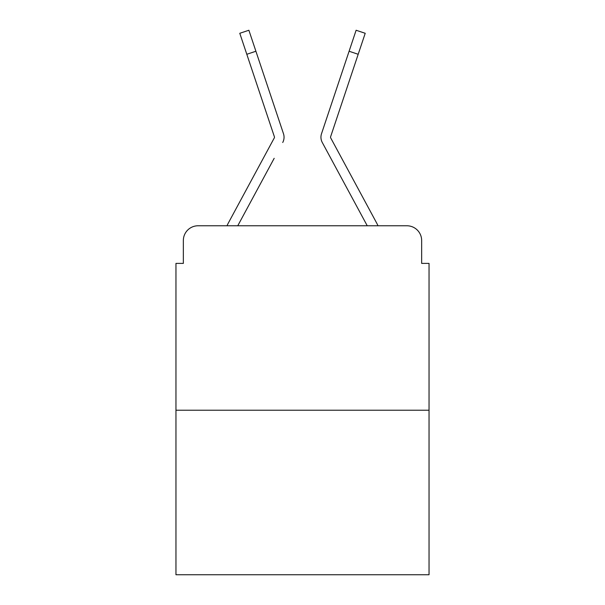 <?xml version="1.0" encoding="UTF-8"?>
<svg xmlns="http://www.w3.org/2000/svg" width="605" height="605" viewBox="0 0 605 605"><rect width="100%" height="100%" fill="white"/><g stroke="black" fill="none" stroke-linecap="round" stroke-linejoin="round"><path stroke-width="0.91" d="M183.345 240.525L183.345 263.394L183.345 240.525A14.754 14.754 0 0 1 198.1 225.771L227.004 225.771A36.89 36.89 0 0 1 228.357 222.995L274.284 137.932A1.475 1.475 0 0 0 274.39 136.76L239.784 33.29L248.882 30.25L255.9 51.244L246.81 54.284M429.036 410.22L175.964 410.22L175.964 574.75L429.036 574.75L429.036 263.394L421.655 263.394L421.655 240.525A14.754 14.754 0 0 0 406.9 225.771L198.1 225.771M175.964 410.22L175.964 263.394L183.345 263.394M274.178 158.313L237.757 225.771L272.56 161.316L237.757 225.771L272.56 161.316L237.757 225.771L272.56 161.316L237.757 225.771L272.56 161.316L237.757 225.771L272.56 161.316L237.757 225.771L272.56 161.316L237.757 225.771L272.56 161.316L237.757 225.771L272.56 161.316L237.757 225.771L272.56 161.316L237.757 225.771L272.56 161.316L237.757 225.771L272.56 161.316L237.757 225.771L272.56 161.316L237.757 225.771L272.56 161.316L237.757 225.771L244.949 225.771M360.051 225.771L367.243 225.771L322.276 142.493A11.064 11.064 0 0 1 321.52 133.72L356.118 30.25L365.216 33.29L358.19 54.284L349.1 51.244M330.716 137.932A1.475 1.475 0 0 1 330.534 137.229A1.475 1.475 0 0 0 330.716 137.932A1.475 1.475 0 0 1 330.534 137.229A1.475 1.475 0 0 0 330.716 137.932A1.475 1.475 0 0 1 330.534 137.229A1.475 1.475 0 0 0 330.716 137.932A1.475 1.475 0 0 1 330.534 137.229A1.475 1.475 0 0 0 330.716 137.932A1.475 1.475 0 0 1 330.534 137.229A1.475 1.475 0 0 0 330.716 137.932A1.475 1.475 0 0 1 330.534 137.229A1.475 1.475 0 0 0 330.716 137.932A1.475 1.475 0 0 1 330.534 137.229A1.475 1.475 0 0 0 330.716 137.932A1.475 1.475 0 0 1 330.534 137.229A1.475 1.475 0 0 0 330.716 137.932A1.475 1.475 0 0 1 330.534 137.229A1.475 1.475 0 0 0 330.716 137.932A1.475 1.475 0 0 1 330.534 137.229A1.475 1.475 0 0 0 330.716 137.932A1.475 1.475 0 0 1 330.534 137.229A1.475 1.475 0 0 0 330.716 137.932A1.475 1.475 0 0 1 330.534 137.229A1.475 1.475 0 0 0 330.716 137.932L376.643 222.995A36.89 36.89 0 0 1 377.996 225.771L406.9 225.771M421.655 263.394L421.655 240.525M282.724 142.493A11.064 11.064 0 0 0 283.48 133.72L255.9 51.244M340.993 75.474L321.52 133.72M330.61 136.76A1.475 1.475 0 0 0 330.534 137.229A1.475 1.475 0 0 1 330.61 136.76A1.475 1.475 0 0 0 330.534 137.229A1.475 1.475 0 0 1 330.61 136.76A1.475 1.475 0 0 0 330.534 137.229A1.475 1.475 0 0 1 330.61 136.76A1.475 1.475 0 0 0 330.534 137.229A1.475 1.475 0 0 1 330.61 136.76A1.475 1.475 0 0 0 330.534 137.229A1.475 1.475 0 0 1 330.61 136.76A1.475 1.475 0 0 0 330.534 137.229A1.475 1.475 0 0 1 330.61 136.76A1.475 1.475 0 0 0 330.534 137.229A1.475 1.475 0 0 1 330.61 136.76A1.475 1.475 0 0 0 330.534 137.229A1.475 1.475 0 0 1 330.61 136.76A1.475 1.475 0 0 0 330.534 137.229A1.475 1.475 0 0 1 330.61 136.76A1.475 1.475 0 0 0 330.534 137.229A1.475 1.475 0 0 1 330.61 136.76A1.475 1.475 0 0 0 330.534 137.229A1.475 1.475 0 0 1 330.61 136.76A1.475 1.475 0 0 0 330.534 137.229A1.475 1.475 0 0 1 330.61 136.76A1.475 1.475 0 0 0 330.534 137.229A1.475 1.475 0 0 1 330.61 136.76A1.475 1.475 0 0 0 330.534 137.229A1.475 1.475 0 0 1 330.61 136.76A1.475 1.475 0 0 0 330.534 137.229A1.475 1.475 0 0 1 330.61 136.76A1.475 1.475 0 0 0 330.534 137.229A1.475 1.475 0 0 1 330.61 136.76A1.475 1.475 0 0 0 330.534 137.229A1.475 1.475 0 0 1 330.61 136.76A1.475 1.475 0 0 0 330.534 137.229A1.475 1.475 0 0 1 330.61 136.76A1.475 1.475 0 0 0 330.534 137.229A1.475 1.475 0 0 1 330.61 136.76A1.475 1.475 0 0 0 330.534 137.229A1.475 1.475 0 0 1 330.61 136.76A1.475 1.475 0 0 0 330.534 137.229A1.475 1.475 0 0 1 330.61 136.76A1.475 1.475 0 0 0 330.534 137.229A1.475 1.475 0 0 1 330.61 136.76A1.475 1.475 0 0 0 330.534 137.229A1.475 1.475 0 0 1 330.61 136.76A1.475 1.475 0 0 0 330.534 137.229A1.475 1.475 0 0 1 330.61 136.76A1.475 1.475 0 0 0 330.534 137.229A1.475 1.475 0 0 1 330.61 136.76A1.475 1.475 0 0 0 330.534 137.229A1.475 1.475 0 0 1 330.61 136.76A1.475 1.475 0 0 0 330.534 137.229A1.475 1.475 0 0 1 330.61 136.76L358.19 54.284M274.284 137.932A1.475 1.475 0 0 0 274.466 137.229A1.475 1.475 0 0 1 274.284 137.932A1.475 1.475 0 0 0 274.466 137.229A1.475 1.475 0 0 1 274.284 137.932A1.475 1.475 0 0 0 274.466 137.229A1.475 1.475 0 0 1 274.284 137.932A1.475 1.475 0 0 0 274.466 137.229A1.475 1.475 0 0 1 274.284 137.932A1.475 1.475 0 0 0 274.466 137.229A1.475 1.475 0 0 1 274.284 137.932A1.475 1.475 0 0 0 274.466 137.229A1.475 1.475 0 0 1 274.284 137.932A1.475 1.475 0 0 0 274.466 137.229A1.475 1.475 0 0 1 274.284 137.932A1.475 1.475 0 0 0 274.466 137.229A1.475 1.475 0 0 1 274.284 137.932A1.475 1.475 0 0 0 274.466 137.229A1.475 1.475 0 0 1 274.284 137.932A1.475 1.475 0 0 0 274.466 137.229A1.475 1.475 0 0 1 274.284 137.932A1.475 1.475 0 0 0 274.466 137.229A1.475 1.475 0 0 1 274.284 137.932M330.822 158.313L322.276 142.493M264.007 75.474L283.48 133.72M239.784 33.29L248.882 30.25M356.118 30.25L365.216 33.29"/></g></svg>
